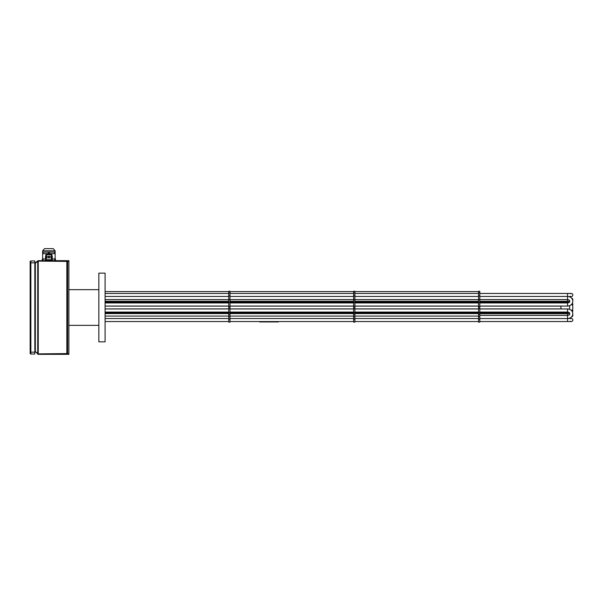 <?xml version="1.0" encoding="UTF-8"?>
<svg xmlns="http://www.w3.org/2000/svg" width="603" height="603" viewBox="0 0 603 603"><rect width="100%" height="100%" fill="white"/><g stroke="black" fill="none" stroke-linecap="round" stroke-linejoin="round"><path stroke-width="0.9" d="M105.088 307.5L105.088 341.848L98.847 341.848L98.847 273.151L105.088 273.151L105.088 307.5M570.355 318.738A1.56 1.56 0 0 1 572.85 319.989A1.56 1.56 0 0 1 570.355 321.241M572.737 314.728A1.56 1.56 0 0 1 571.614 316.831M569.006 309.12A2.186 2.186 0 0 0 569.074 305.94L568.735 305.94M567.544 312.806L479.8 312.806L567.544 312.806A5.306 5.306 0 0 0 569.104 312.573A5.306 5.306 0 0 1 567.544 312.806L567.544 312.06L479.8 312.06M572.375 311.743A1.56 1.56 0 0 0 572.435 309.558A5.306 5.306 0 0 0 571.719 304.221M105.088 312.806L228.748 312.806L105.088 312.806M229.992 312.806L353.644 312.806L229.992 312.806M354.896 312.806L478.548 312.806L354.896 312.806M572.375 303.249A1.56 1.56 0 0 1 572.435 305.442M571.614 298.168A1.56 1.56 0 0 1 572.737 300.271M570.355 293.759A1.56 1.56 0 0 1 572.85 295.01A1.56 1.56 0 0 1 570.355 296.261M569.104 302.427A5.306 5.306 0 0 0 567.544 302.193L479.8 302.193M569.729 307.5A2.186 2.186 0 0 0 569.006 305.879M571.719 310.779A5.306 5.306 0 0 0 572.85 307.5M478.548 302.193L354.896 302.193M353.644 302.193L229.992 302.193M228.748 302.193L105.088 302.193M229.992 322.13L229.992 291.264L228.748 291.264L228.748 322.13L229.992 322.13L228.748 322.13M354.896 322.13L354.896 291.264L353.644 291.264L353.644 322.13L354.896 322.13L353.644 322.13M68.87 260.662L67.619 260.662L67.619 354.338L68.87 354.338L68.87 260.662M560.986 307.5L560.986 308.751L560.986 307.5M278.39 321.55L278.39 321.942L259.659 321.942L259.659 321.55M67.619 270.664L67.272 270.054L67.619 270.664M67.619 351.851L67.272 351.24L67.619 351.851M34.831 263.511L38.245 261.107L67.619 261.416L66.843 260.662L38.245 260.662L34.831 263.044M35.343 262.938L35.336 351.587L34.831 351.489M67.619 353.584L38.245 353.893L35.343 351.587L38.245 354.338L66.843 354.338L67.619 353.584M37.725 354.134L37.733 261.295M34.831 351.956L35.343 352.062M30.15 261.694L30.15 262.848L30.15 261.694A0.716 0.716 0 0 1 30.866 260.971L34.831 260.971L34.831 262.848L30.15 262.848L30.15 353.305L30.15 352.152L30.866 352.152L30.866 260.971M34.831 352.152L34.831 354.029L30.866 354.029A0.716 0.716 0 0 1 30.15 353.305A0.716 0.716 0 0 0 30.866 354.029L30.866 352.152L34.831 352.152L34.831 262.848M50.215 254.104L46.883 254.104A0.626 0.626 0 0 0 46.265 254.73L46.265 256.29M46.265 257.85L46.265 259.727M51.511 257.85L51.511 259.727M50.886 254.104A0.626 0.626 0 0 1 51.511 254.73L51.511 256.29M46.476 257.85L46.476 256.29L46.227 257.85L49.129 257.85L49.129 256.29L48.647 256.29L48.647 257.85M48.647 256.29L46.476 256.29M49.129 257.85L51.541 257.85L51.541 256.29L51.3 257.85M51.3 256.29L49.129 256.29M51.541 260.662L51.541 259.727L46.227 259.727L46.227 260.662M49.129 260.662L49.129 259.727M51.3 259.727L51.3 260.662M46.476 260.662L46.476 259.727M48.647 259.727L48.647 260.662M46.883 254.104L47.562 254.104M45.76 256.599L45.76 255.039A0.626 0.626 0 0 1 46.348 254.421M51.511 255.039L52.009 255.039A0.626 0.626 0 0 0 51.428 254.421M52.009 255.039L52.009 256.599M45.76 257.85L45.76 259.727M52.009 257.85L52.009 259.727M45.873 260.662L45.873 259.727L45.451 259.727L45.451 260.662M52.318 260.662L52.318 259.727L51.903 259.727L51.903 260.662M45.873 256.599L45.451 256.599L45.451 257.85L46.227 256.599M51.903 256.599L51.903 257.85L52.318 257.85L52.318 256.599L51.541 256.599M48.353 253.637L42.64 253.637L42.64 250.825L44.516 248.662L53.26 248.662L55.129 250.825L42.64 250.825L42.64 252.077L48.353 252.077L48.353 253.637L55.129 253.637L55.129 252.077L54.594 252.077L54.594 253.637M48.353 252.077L54.594 252.077M52.009 258.943L55.446 258.943L55.446 260.662M42.331 260.662L42.331 258.943L45.76 258.943M43.084 260.662L43.084 258.943M54.692 258.943L54.692 260.662M49.416 253.637L49.416 252.077M43.175 253.637L43.175 252.077M479.8 322.13L479.8 291.264L478.548 291.264L478.548 322.13L479.8 322.13L478.548 322.13M479.8 318.55L567.544 318.55L567.544 321.55L571.29 321.55M479.8 313.748L567.544 313.748L567.544 315.429C569.134 315.233 569.858 314.676 569.729 313.748C569.835 312.829 569.104 312.271 567.544 312.06L567.544 308.94L479.8 308.94M567.544 308.94C570.732 309.188 572.496 310.786 572.85 313.748C572.496 316.703 570.732 318.309 567.544 318.55L567.544 315.429L479.8 315.429M567.544 299.691L567.544 301.251L569.729 301.251C569.835 300.339 569.104 299.781 567.544 299.57L567.544 299.691M571.29 293.45L479.8 293.45L567.544 293.45L567.544 299.57L479.8 299.57M567.544 302.193L567.544 302.94C569.134 302.744 569.858 302.186 569.729 301.251L479.8 301.251M479.8 296.45L567.544 296.45C570.732 296.691 572.496 298.297 572.85 301.251C572.496 304.214 570.732 305.811 567.544 306.06L479.8 306.06L567.544 306.06L567.544 302.94L479.8 302.94M229.992 312.897L228.748 312.897M229.992 299.849L228.748 299.849M229.992 319.251L228.748 319.251M229.992 314.525L228.748 314.525M229.992 314.427L228.748 314.427M229.992 316.665L228.748 316.665M229.992 316.726L228.748 316.726M229.992 291.309L228.748 291.309M229.992 291.347L228.748 291.347M229.992 295.749L228.748 295.749M229.992 299.653L228.748 299.653M229.992 306.61L228.748 306.61M229.992 306.761L228.748 306.761M229.992 308.239L228.748 308.239M229.992 308.389L228.748 308.389M229.992 312.595L228.748 312.595M354.896 312.897L353.644 312.897M354.896 299.849L353.644 299.849M354.896 319.251L353.644 319.251M354.896 314.525L353.644 314.525M354.896 314.427L353.644 314.427M354.896 316.665L353.644 316.665M354.896 316.726L353.644 316.726M354.896 291.309L353.644 291.309M354.896 291.347L353.644 291.347M354.896 295.749L353.644 295.749M354.896 299.653L353.644 299.653M354.896 306.61L353.644 306.61M354.896 306.761L353.644 306.761M354.896 308.239L353.644 308.239M354.896 308.389L353.644 308.389M354.896 312.595L353.644 312.595M68.87 261.287L67.619 261.287M68.87 353.712L67.619 353.712M560.986 308.751L560.828 306.098L479.8 306.098M38.245 353.893L38.245 261.107M66.843 354.338L66.843 260.662M35.08 351.489L35.08 263.511M35.042 351.956L35.042 351.489M38.328 354.338L38.328 353.893M35.042 263.044L35.042 263.511M37.725 260.865L37.725 261.31M38.328 260.662L38.328 261.107M51.511 254.73L46.265 254.73M45.76 255.039L46.265 255.039M479.8 312.897L478.548 312.897M479.8 299.849L478.548 299.849M479.8 319.251L478.548 319.251M479.8 314.525L478.548 314.525M479.8 314.427L478.548 314.427M479.8 316.665L478.548 316.665M479.8 316.726L478.548 316.726M479.8 291.309L478.548 291.309M479.8 291.347L478.548 291.347M479.8 295.749L478.548 295.749M479.8 299.653L478.548 299.653M479.8 306.61L478.548 306.61M479.8 306.761L478.548 306.761M479.8 308.239L478.548 308.239M479.8 308.389L478.548 308.389M479.8 312.595L478.548 312.595M567.544 321.55L479.8 321.55M478.548 321.55L354.896 321.55M353.644 321.55L229.992 321.55M228.748 321.55L105.088 321.55M568.735 318.429L571.29 318.429M567.544 313.748L569.729 313.748M478.548 312.06L354.896 312.06M353.644 312.06L229.992 312.06M228.748 312.06L105.088 312.06M105.088 318.55L228.748 318.55M229.992 318.55L353.644 318.55M354.896 318.55L478.548 318.55M478.548 308.94L354.896 308.94M353.644 308.94L229.992 308.94M228.748 308.94L105.088 308.94M105.088 306.06L228.748 306.06L105.088 306.06M229.992 306.06L353.644 306.06L229.992 306.06M354.896 306.06L478.548 306.06L354.896 306.06M478.548 301.251L354.896 301.251M353.644 301.251L229.992 301.251M228.748 301.251L105.088 301.251M568.735 296.57L571.29 296.57M478.548 293.45L354.896 293.45M353.644 293.45L229.992 293.45M228.748 293.45L105.088 293.45M478.548 296.45L354.896 296.45M353.644 296.45L229.992 296.45M228.748 296.45L105.088 296.45M105.088 302.94L228.748 302.94M229.992 302.94L353.644 302.94M354.896 302.94L478.548 302.94M478.548 299.57L354.896 299.57M353.644 299.57L229.992 299.57M228.748 299.57L105.088 299.57M229.992 316.824L228.748 316.824M229.992 319.13L228.748 319.13M229.992 292.87L228.748 292.87M229.992 295.869L228.748 295.869M229.992 302.359L228.748 302.359M354.896 316.824L353.644 316.824M354.896 319.13L353.644 319.13M354.896 292.87L353.644 292.87M354.896 295.869L353.644 295.869M354.896 302.359L353.644 302.359M68.87 325.349L98.847 325.349M68.87 289.651L98.847 289.651M560.828 308.902L479.8 308.902M478.548 308.902L354.896 308.902M353.644 308.902L229.992 308.902M228.748 308.902L105.088 308.902M478.548 306.098L354.896 306.098M353.644 306.098L229.992 306.098M228.748 306.098L105.088 306.098M30.512 269.488L30.15 270.001M30.512 350.049L30.15 350.562M30.512 345.511L30.15 344.999L30.512 345.511M30.512 264.951L30.15 264.431L30.512 264.951M55.129 253.637L55.129 258.943L55.129 253.637M55.129 252.077L55.129 250.825L53.26 248.662M42.64 253.637L42.64 258.943M42.64 250.825L44.516 248.662M479.8 316.824L478.548 316.824M479.8 319.13L478.548 319.13M479.8 292.87L478.548 292.87M479.8 295.869L478.548 295.869M479.8 302.359L478.548 302.359M478.548 291.573L354.896 291.573M353.644 291.573L229.992 291.573M228.748 291.573L105.088 291.573M478.548 316.085L354.896 316.085M353.644 316.085L229.992 316.085M228.748 316.085L105.088 316.085M478.548 313.59L354.896 313.59L478.548 313.59M353.644 313.59L229.992 313.59L353.644 313.59M228.748 313.59L105.088 313.59L228.748 313.59"/></g></svg>
